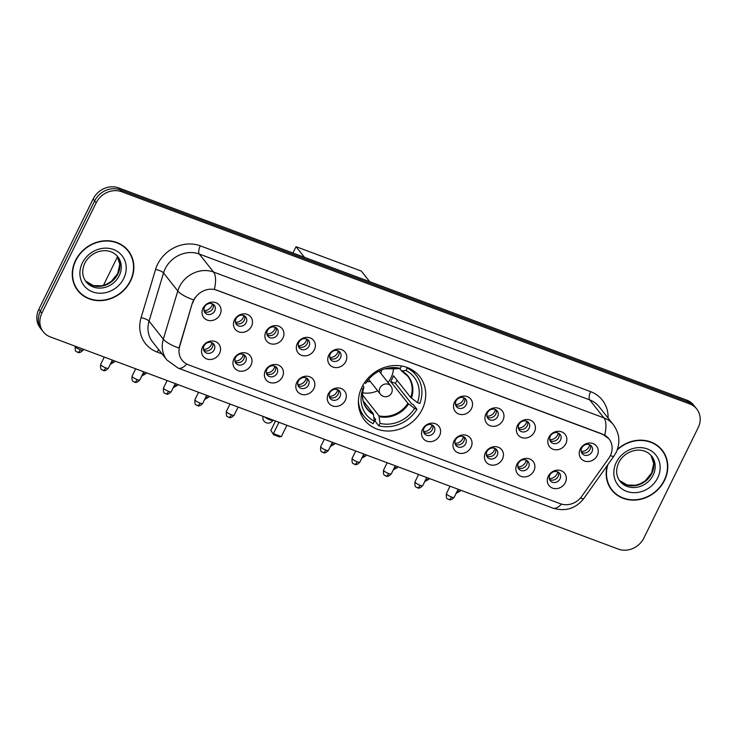 <?xml version="1.0" encoding="UTF-8"?>
<svg xmlns="http://www.w3.org/2000/svg" width="737" height="737" viewBox="0 0 737 737"><rect width="100%" height="100%" fill="white"/><g stroke="black" fill="none" stroke-linecap="round" stroke-linejoin="round"><path stroke-width="1.11" d="M361.996 387.036A35.146 31.175 141.6 0 0 364.511 420.081A35.146 31.175 141.6 0 0 422.135 409.505A35.146 31.175 141.6 0 0 419.62 376.46A35.146 31.175 141.6 0 0 361.996 387.036M250.976 365.156A9.95 8.826 -38.4 0 1 238.18 370.683A9.95 8.826 -38.4 0 1 233.961 358.799A9.95 8.826 -38.4 0 1 246.757 353.263A9.95 8.826 -38.4 0 1 250.976 365.156M235.462 357.666A5.97 5.297 141.6 0 0 235.886 363.277A5.97 5.297 141.6 0 0 245.679 361.48A5.97 5.297 141.6 0 0 245.246 355.87A5.97 5.297 141.6 0 0 235.462 357.666M282.418 376.902A9.95 8.826 -38.4 0 1 269.622 382.429A9.95 8.826 -38.4 0 1 265.394 370.536A9.95 8.826 -38.4 0 1 278.19 365.008A9.95 8.826 -38.4 0 1 282.418 376.902M266.895 369.412A5.97 5.297 141.6 0 0 267.328 375.022A5.97 5.297 141.6 0 0 277.112 373.226A5.97 5.297 141.6 0 0 276.679 367.616A5.97 5.297 141.6 0 0 266.895 369.412M313.851 388.639A9.95 8.826 -38.4 0 1 301.055 394.166A9.95 8.826 -38.4 0 1 296.827 382.282A9.95 8.826 -38.4 0 1 309.623 376.754A9.95 8.826 -38.4 0 1 313.851 388.639M298.328 381.149A5.97 5.297 141.6 0 0 298.761 386.759A5.97 5.297 141.6 0 0 308.545 384.963A5.97 5.297 141.6 0 0 308.112 379.352A5.97 5.297 141.6 0 0 298.328 381.149M345.285 400.384A9.95 8.826 -38.4 0 1 332.488 405.912A9.95 8.826 -38.4 0 1 328.26 394.028A9.95 8.826 -38.4 0 1 341.056 388.491A9.95 8.826 -38.4 0 1 345.285 400.384M329.761 392.895A5.97 5.297 141.6 0 0 330.194 398.505A5.97 5.297 141.6 0 0 339.978 396.709A5.97 5.297 141.6 0 0 339.545 391.098A5.97 5.297 141.6 0 0 329.761 392.895M439.584 435.613A9.95 8.826 -38.4 0 1 426.787 441.141A9.95 8.826 -38.4 0 1 422.559 429.247A9.95 8.826 -38.4 0 1 435.355 423.72A9.95 8.826 -38.4 0 1 439.584 435.613M424.061 428.123A5.97 5.297 141.6 0 0 424.494 433.734A5.97 5.297 141.6 0 0 434.277 431.937A5.97 5.297 141.6 0 0 433.853 426.327A5.97 5.297 141.6 0 0 424.061 428.123M471.017 447.35A9.95 8.826 -38.4 0 1 458.221 452.877A9.95 8.826 -38.4 0 1 453.992 440.993A9.95 8.826 -38.4 0 1 466.788 435.466A9.95 8.826 -38.4 0 1 471.017 447.35M455.503 439.86A5.97 5.297 141.6 0 0 455.927 445.47A5.97 5.297 141.6 0 0 465.71 443.674A5.97 5.297 141.6 0 0 465.287 438.064A5.97 5.297 141.6 0 0 455.503 439.86M502.45 459.096A9.95 8.826 -38.4 0 1 489.654 464.623A9.95 8.826 -38.4 0 1 485.425 452.73A9.95 8.826 -38.4 0 1 498.221 447.202A9.95 8.826 -38.4 0 1 502.45 459.096M486.936 451.606A5.97 5.297 141.6 0 0 487.36 457.216A5.97 5.297 141.6 0 0 497.143 455.42A5.97 5.297 141.6 0 0 496.72 449.81A5.97 5.297 141.6 0 0 486.936 451.606M533.883 470.832A9.95 8.826 -38.4 0 1 521.087 476.369A9.95 8.826 -38.4 0 1 516.858 464.476A9.95 8.826 -38.4 0 1 529.654 458.948A9.95 8.826 -38.4 0 1 533.883 470.832M518.369 463.352A5.97 5.297 141.6 0 0 518.793 468.962A5.97 5.297 141.6 0 0 528.576 467.166A5.97 5.297 141.6 0 0 528.153 461.555A5.97 5.297 141.6 0 0 518.369 463.352M565.316 482.578A9.95 8.826 -38.4 0 1 552.52 488.106A9.95 8.826 -38.4 0 1 548.291 476.222A9.95 8.826 -38.4 0 1 561.087 470.685A9.95 8.826 -38.4 0 1 565.316 482.578M549.802 475.089A5.97 5.297 141.6 0 0 550.226 480.699A5.97 5.297 141.6 0 0 560.009 478.903A5.97 5.297 141.6 0 0 559.586 473.292A5.97 5.297 141.6 0 0 549.802 475.089M219.543 353.41A9.95 8.826 -38.4 0 1 206.747 358.947A9.95 8.826 -38.4 0 1 202.528 347.053A9.95 8.826 -38.4 0 1 215.324 341.526A9.95 8.826 -38.4 0 1 219.543 353.41M204.029 345.929A5.97 5.297 141.6 0 0 204.453 351.54A5.97 5.297 141.6 0 0 214.246 349.743A5.97 5.297 141.6 0 0 213.813 344.133A5.97 5.297 141.6 0 0 204.029 345.929M251.492 326.307A9.95 8.826 -38.4 0 1 238.696 331.834A9.95 8.826 -38.4 0 1 234.467 319.95A9.95 8.826 -38.4 0 1 247.263 314.413A9.95 8.826 -38.4 0 1 251.492 326.307M235.969 318.817A5.97 5.297 141.6 0 0 236.402 324.427A5.97 5.297 141.6 0 0 246.186 322.631A5.97 5.297 141.6 0 0 245.762 317.021A5.97 5.297 141.6 0 0 235.969 318.817M282.925 338.043A9.95 8.826 -38.4 0 1 270.129 343.58A9.95 8.826 -38.4 0 1 265.9 331.687A9.95 8.826 -38.4 0 1 278.697 326.159A9.95 8.826 -38.4 0 1 282.925 338.043M267.411 330.563A5.97 5.297 141.6 0 0 267.835 336.173A5.97 5.297 141.6 0 0 277.619 334.377A5.97 5.297 141.6 0 0 277.195 328.766A5.97 5.297 141.6 0 0 267.411 330.563M314.358 349.789A9.95 8.826 -38.4 0 1 301.562 355.317A9.95 8.826 -38.4 0 1 297.333 343.433A9.95 8.826 -38.4 0 1 310.13 337.905A9.95 8.826 -38.4 0 1 314.358 349.789M298.844 342.3A5.97 5.297 141.6 0 0 299.268 347.91A5.97 5.297 141.6 0 0 309.052 346.114A5.97 5.297 141.6 0 0 308.628 340.503A5.97 5.297 141.6 0 0 298.844 342.3M345.791 361.535A9.95 8.826 -38.4 0 1 332.995 367.063A9.95 8.826 -38.4 0 1 328.766 355.17A9.95 8.826 -38.4 0 1 341.563 349.642A9.95 8.826 -38.4 0 1 345.791 361.535M330.277 354.046A5.97 5.297 141.6 0 0 330.701 359.656A5.97 5.297 141.6 0 0 340.485 357.86A5.97 5.297 141.6 0 0 340.061 352.249A5.97 5.297 141.6 0 0 330.277 354.046M471.523 408.501A9.95 8.826 -38.4 0 1 458.727 414.028A9.95 8.826 -38.4 0 1 454.508 402.144A9.95 8.826 -38.4 0 1 467.304 396.617A9.95 8.826 -38.4 0 1 471.523 408.501M456.01 401.011A5.97 5.297 141.6 0 0 456.433 406.621A5.97 5.297 141.6 0 0 466.226 404.825A5.97 5.297 141.6 0 0 465.793 399.214A5.97 5.297 141.6 0 0 456.01 401.011M502.956 420.247A9.95 8.826 -38.4 0 1 490.16 425.774A9.95 8.826 -38.4 0 1 485.941 413.881A9.95 8.826 -38.4 0 1 498.737 408.353A9.95 8.826 -38.4 0 1 502.956 420.247M487.443 412.757A5.97 5.297 141.6 0 0 487.866 418.367A5.97 5.297 141.6 0 0 497.659 416.571A5.97 5.297 141.6 0 0 497.226 410.96A5.97 5.297 141.6 0 0 487.443 412.757M534.399 431.983A9.95 8.826 -38.4 0 1 521.593 437.511A9.95 8.826 -38.4 0 1 517.374 425.627A9.95 8.826 -38.4 0 1 530.17 420.099A9.95 8.826 -38.4 0 1 534.399 431.983M518.876 424.494A5.97 5.297 141.6 0 0 519.299 430.113A5.97 5.297 141.6 0 0 529.092 428.317A5.97 5.297 141.6 0 0 528.659 422.697A5.97 5.297 141.6 0 0 518.876 424.494M565.832 443.729A9.95 8.826 -38.4 0 1 553.036 449.257A9.95 8.826 -38.4 0 1 548.807 437.373A9.95 8.826 -38.4 0 1 561.603 431.836A9.95 8.826 -38.4 0 1 565.832 443.729M550.309 436.24A5.97 5.297 141.6 0 0 550.742 441.85A5.97 5.297 141.6 0 0 560.525 440.053A5.97 5.297 141.6 0 0 560.092 434.443A5.97 5.297 141.6 0 0 550.309 436.24M597.265 455.466A9.95 8.826 -38.4 0 1 584.469 461.003A9.95 8.826 -38.4 0 1 580.24 449.109A9.95 8.826 -38.4 0 1 593.036 443.582A9.95 8.826 -38.4 0 1 597.265 455.466M581.742 447.985A5.97 5.297 141.6 0 0 582.175 453.596A5.97 5.297 141.6 0 0 591.958 451.799A5.97 5.297 141.6 0 0 591.525 446.189A5.97 5.297 141.6 0 0 581.742 447.985M220.059 314.561A9.95 8.826 -38.4 0 1 207.263 320.088A9.95 8.826 -38.4 0 1 203.034 308.204A9.95 8.826 -38.4 0 1 215.83 302.677A9.95 8.826 -38.4 0 1 220.059 314.561M204.536 307.071A5.97 5.297 141.6 0 0 204.969 312.691A5.97 5.297 141.6 0 0 214.753 310.894A5.97 5.297 141.6 0 0 214.329 305.275A5.97 5.297 141.6 0 0 204.536 307.071M244.094 354.829A5.97 5.297 -38.4 0 1 243.772 359.085A5.97 5.297 -38.4 0 1 235.14 361.922M275.527 366.575A5.97 5.297 -38.4 0 1 275.205 370.822A5.97 5.297 -38.4 0 1 266.573 373.659M306.97 378.311A5.97 5.297 -38.4 0 1 306.647 382.567A5.97 5.297 -38.4 0 1 298.006 385.405M338.403 390.057A5.97 5.297 -38.4 0 1 338.08 394.304A5.97 5.297 -38.4 0 1 329.439 397.151M432.702 425.286A5.97 5.297 -38.4 0 1 432.379 429.533A5.97 5.297 -38.4 0 1 423.738 432.37M464.135 437.023A5.97 5.297 -38.4 0 1 463.813 441.279A5.97 5.297 -38.4 0 1 455.171 444.116M495.568 448.769A5.97 5.297 -38.4 0 1 495.246 453.015A5.97 5.297 -38.4 0 1 486.613 455.862M527.001 460.505A5.97 5.297 -38.4 0 1 526.679 464.761A5.97 5.297 -38.4 0 1 518.047 467.599M558.434 472.251A5.97 5.297 -38.4 0 1 558.112 476.507A5.97 5.297 -38.4 0 1 549.48 479.345M212.661 343.083A5.97 5.297 -38.4 0 1 212.339 347.339A5.97 5.297 -38.4 0 1 203.707 350.176M244.61 315.98A5.97 5.297 -38.4 0 1 244.288 320.236A5.97 5.297 -38.4 0 1 235.647 323.073M276.043 327.725A5.97 5.297 -38.4 0 1 275.721 331.972A5.97 5.297 -38.4 0 1 267.089 334.81M307.476 339.462A5.97 5.297 -38.4 0 1 307.154 343.718A5.97 5.297 -38.4 0 1 298.522 346.556M338.909 351.208A5.97 5.297 -38.4 0 1 338.587 355.455A5.97 5.297 -38.4 0 1 329.955 358.293M464.642 398.173A5.97 5.297 -38.4 0 1 464.319 402.43A5.97 5.297 -38.4 0 1 455.687 405.267M496.075 409.919A5.97 5.297 -38.4 0 1 495.752 414.166A5.97 5.297 -38.4 0 1 487.12 417.004M527.508 421.656A5.97 5.297 -38.4 0 1 527.185 425.912A5.97 5.297 -38.4 0 1 518.553 428.75M558.95 433.402A5.97 5.297 -38.4 0 1 558.628 437.658A5.97 5.297 -38.4 0 1 549.986 440.496M590.383 445.148A5.97 5.297 -38.4 0 1 590.061 449.395A5.97 5.297 -38.4 0 1 581.419 452.232M213.177 304.234A5.97 5.297 -38.4 0 1 212.855 308.49A5.97 5.297 -38.4 0 1 204.213 311.327M192.725 302.971A17.9 15.882 -38.4 0 1 193.831 300.162A17.9 15.882 -38.4 0 1 216.862 290.203L602.691 434.333A17.9 15.882 -38.4 0 1 609.011 438.902A17.9 15.882 -38.4 0 1 608.725 458.368L581.723 496.397A17.9 15.882 -38.4 0 1 560.258 503.712L188.442 364.815A17.9 15.882 -38.4 0 1 182.113 360.255A17.9 15.882 -38.4 0 1 179.727 346.224L192.449 302.621L194.992 297.711M75.543 260.419A32.161 28.522 141.6 0 0 77.846 290.654A32.161 28.522 141.6 0 0 130.578 280.972A32.161 28.522 141.6 0 0 128.275 250.737A32.161 28.522 141.6 0 0 75.543 260.419M77.109 289.678A32.161 28.522 141.6 0 0 79.532 292.101M607.316 465.443A32.161 28.522 141.6 0 0 611.765 490.105A32.161 28.522 141.6 0 0 664.498 480.423A32.161 28.522 141.6 0 0 662.194 450.187A32.161 28.522 141.6 0 0 617.44 449.34M611.028 489.128A32.161 28.522 141.6 0 0 613.451 491.551M186.756 364.069A23.206 9.443 -69.5 0 1 178.096 368.113L166.857 359.932A26.523 23.529 -38.4 0 1 163.319 339.158L177.792 290.958A26.523 23.529 -38.4 0 1 179.432 286.794A26.523 23.529 -38.4 0 1 213.555 272.045A23.206 9.443 110.5 0 1 214.356 289.337L602.507 434.102L608.974 438.847M43.299 331.843L40.259 328.002A19.89 17.642 141.6 0 1 38.84 309.3L93.12 198.981A19.89 17.642 141.6 0 1 118.712 187.917L686.672 400.09A19.89 17.642 141.6 0 1 693.701 405.157L695.221 407.082A19.89 17.642 141.6 0 0 688.192 402.006L120.232 189.842A19.89 17.642 141.6 0 0 94.64 200.897L40.36 311.217A19.89 17.642 141.6 0 0 41.779 329.918A19.89 17.642 141.6 0 1 40.36 311.217L94.64 200.897A19.89 17.642 141.6 0 1 120.232 189.842L688.192 402.006A19.89 17.642 141.6 0 1 695.221 407.082L696.741 408.998A19.89 17.642 141.6 0 0 689.712 403.922L121.752 191.758A19.89 17.642 141.6 0 0 96.16 202.822L41.88 313.142A19.89 17.642 141.6 0 0 43.299 331.843A19.89 17.642 141.6 0 0 50.328 336.91L618.288 549.083A19.89 17.642 141.6 0 0 643.88 538.019L698.16 427.7A19.89 17.642 141.6 0 0 696.741 408.998M604.718 435.162A23.206 9.443 -69.5 0 0 603.925 417.87L213.555 272.045L199.303 254.044A26.523 23.529 141.6 0 0 165.18 268.784A26.523 23.529 141.6 0 0 163.54 272.948L149.058 321.148L163.319 339.158A23.206 6.624 16.7 0 0 178.98 348.067L192.449 302.621M663.217 452.159A32.161 28.522 141.6 0 0 661.411 449.248M129.297 252.717A32.161 28.522 141.6 0 0 127.492 249.797M128.017 250.939A31.829 28.227 141.6 0 0 75.828 260.52A31.829 28.227 141.6 0 0 78.104 290.452A31.829 28.227 141.6 0 0 130.292 280.871A31.829 28.227 141.6 0 0 128.017 250.939L126.497 249.023A31.829 28.227 141.6 0 0 125.069 247.374M75.303 286.757A31.829 28.227 141.6 0 0 76.584 288.526L78.104 290.452M607.868 464.669A31.829 28.227 141.6 0 0 612.023 489.902A31.829 28.227 141.6 0 0 664.212 480.321A31.829 28.227 141.6 0 0 661.937 450.39L660.416 448.474A31.829 28.227 141.6 0 0 658.989 446.815M661.937 450.39A31.829 28.227 141.6 0 0 617.219 449.929M609.223 486.208A31.829 28.227 141.6 0 0 610.503 487.977L612.023 489.902M397.077 380.264A31.498 27.942 -38.4 0 1 396.976 380.485A31.498 27.942 -38.4 0 1 395.391 383.332L411.734 403.977L413.162 404.512L416.958 409.311A33.156 29.406 141.6 0 1 378.79 425.811L379.997 423.36A30.364 26.937 141.6 0 0 414.562 408.418L407.893 403.351L390.656 381.563A25.988 23.059 141.6 0 0 392.259 378.726A25.988 23.059 141.6 0 0 393.512 375.759L410.749 397.538L417.428 402.614A30.364 26.937 141.6 0 0 406.004 370.49L407.211 368.039A33.156 29.406 141.6 0 1 416.156 375.29A33.156 29.406 141.6 0 1 419.823 403.507L417.428 402.614M362.503 395.004L378.993 415.834L379.997 423.36M361.296 388.519L362.899 389.118A30.364 26.937 141.6 0 0 374.322 421.242L373.318 413.715L363.212 400.946M362.751 385.571L363.912 387.275L362.899 389.118M416.156 375.29L412.361 370.49A33.156 29.406 141.6 0 0 411.578 369.55M378.79 425.811L374.986 421.011L375.704 419.556L373.88 417.253M359.628 410.666A33.156 29.406 141.6 0 0 360.365 411.642L364.17 416.442A33.156 29.406 141.6 0 0 373.115 423.692L374.322 421.242M406.612 367.284L407.211 368.039M358.422 400.679A33.156 29.406 141.6 0 0 364.17 416.442M414.562 408.418L416.958 409.311M406.004 370.49L401.748 370.923L399.445 368.463M411.421 398.146A26.302 23.335 141.6 0 0 401.748 370.923L401.204 370.693M363.774 386.87L363.912 387.275A26.302 23.335 141.6 0 0 373.585 414.498M401.518 365.976L400.329 368.371A30.364 26.937 141.6 0 0 385.773 368.574A30.364 26.937 141.6 0 0 365.764 383.314L364.419 382.816M395.87 368.795L384.788 368.841A26.302 23.335 141.6 0 1 396.073 368.804L400.329 368.371M390.656 381.563L395.391 383.332M393.494 368.38A24.929 22.119 -38.4 0 1 390.978 377.906A24.929 22.119 -38.4 0 1 388.067 382.54M377.676 390.767A24.929 22.119 -38.4 0 1 362.641 392.803M380.734 373.272A12.603 11.175 141.6 0 0 381.628 369.956M366.897 381.609A12.603 11.175 141.6 0 0 370.343 381.508M292.939 253.003L296.053 246.683L361.296 271.059L369.707 281.681M304.455 257.305L296.053 246.683M278.973 422.329L273.418 433.632L281.359 436.599L286.923 425.295M275.491 421.03L270.866 430.417L273.602 434.738L279.277 436.857L281.359 436.599M273.602 434.738L270.866 430.417M203.965 310.259L204.149 310.48A7.296 6.467 141.6 0 0 211.703 306.03A7.296 6.467 141.6 0 0 212.394 303.828M235.398 321.995L235.582 322.226A7.296 6.467 141.6 0 0 243.136 317.776A7.296 6.467 141.6 0 0 243.827 315.565M266.831 333.741L267.015 333.962A7.296 6.467 141.6 0 0 274.579 329.522A7.296 6.467 141.6 0 0 275.26 327.311M298.264 345.487L298.448 345.708A7.296 6.467 141.6 0 0 306.012 341.259A7.296 6.467 141.6 0 0 306.693 339.057M329.697 357.224L329.881 357.454A7.296 6.467 141.6 0 0 337.445 353.005A7.296 6.467 141.6 0 0 338.126 350.794M455.438 404.198L455.613 404.42A7.296 6.467 141.6 0 0 463.177 399.97A7.296 6.467 141.6 0 0 463.859 397.759M486.871 415.935L487.046 416.165A7.296 6.467 141.6 0 0 494.61 411.716A7.296 6.467 141.6 0 0 495.292 409.505M518.304 427.681L518.479 427.902A7.296 6.467 141.6 0 0 526.043 423.453A7.296 6.467 141.6 0 0 526.725 421.251M549.738 439.418L549.913 439.648A7.296 6.467 141.6 0 0 557.476 435.198A7.296 6.467 141.6 0 0 558.158 432.988M581.171 451.164L581.346 451.385A7.296 6.467 141.6 0 0 588.909 446.935A7.296 6.467 141.6 0 0 589.591 444.733M203.458 349.108L203.633 349.329A7.296 6.467 141.6 0 0 211.197 344.879A7.296 6.467 141.6 0 0 211.878 342.677M234.891 360.854L235.066 361.075A7.296 6.467 141.6 0 0 242.63 356.625A7.296 6.467 141.6 0 0 243.311 354.414M266.324 372.59L266.499 372.821A7.296 6.467 141.6 0 0 274.063 368.371A7.296 6.467 141.6 0 0 274.744 366.16M297.757 384.336L297.932 384.557A7.296 6.467 141.6 0 0 305.496 380.108A7.296 6.467 141.6 0 0 306.177 377.906M329.19 396.073L329.365 396.303A7.296 6.467 141.6 0 0 336.929 391.854A7.296 6.467 141.6 0 0 337.61 389.643M423.489 431.302L423.674 431.532A7.296 6.467 141.6 0 0 431.228 427.082A7.296 6.467 141.6 0 0 431.919 424.871M454.922 443.048L455.107 443.269A7.296 6.467 141.6 0 0 462.67 438.819A7.296 6.467 141.6 0 0 463.352 436.617M486.356 454.784L486.54 455.015A7.296 6.467 141.6 0 0 494.103 450.565A7.296 6.467 141.6 0 0 494.785 448.354M517.789 466.53L517.973 466.751A7.296 6.467 141.6 0 0 525.536 462.302A7.296 6.467 141.6 0 0 526.218 460.1M549.222 478.276L549.406 478.497A7.296 6.467 141.6 0 0 556.969 474.048A7.296 6.467 141.6 0 0 557.651 471.837M590.632 391.66A6.633 2.699 -69.5 0 0 589.674 399.869L199.303 254.044A6.633 2.699 -69.5 0 1 200.261 245.836L590.632 391.66A33.156 29.406 -38.4 0 1 608.089 418.063M599.043 406.631A26.523 23.529 141.6 0 0 589.674 399.869L603.925 417.87A26.523 23.529 -38.4 0 1 613.295 424.632L599.043 406.631M193.582 299.904A23.206 6.624 16.7 0 1 177.792 290.958L163.54 272.948A6.633 1.898 -163.3 0 0 155.562 269.466A33.156 29.406 -38.4 0 1 200.261 245.836M561.465 504.108A23.206 9.443 110.5 0 1 552.861 508.106L178.096 368.113M580.424 498.037A23.206 3.344 35.4 0 0 583.879 498.452C575.781 508.631 565.436 511.856 552.861 508.106M610.365 455.604A23.206 3.344 35.4 0 0 613.967 456.074L583.879 498.452M162.094 353.926L157.211 352.102A33.156 29.406 -38.4 0 1 141.08 317.675L155.562 269.466M689.712 403.922L686.672 400.09M121.752 191.758L118.712 187.917M96.16 202.822L93.12 198.981M41.88 313.142L38.84 309.3M141.08 317.675A6.633 1.898 -163.3 0 1 149.058 321.148A26.523 23.529 141.6 0 0 152.605 341.931L166.857 359.932M158.741 349.688A6.633 2.699 -69.5 0 0 157.211 352.102M117.072 255.896L119.772 264.141L117.717 273.547L111.342 281.35L106.368 284.325L101.549 285.809L93.258 285.56L85.437 280.935A20.212 17.928 141.6 0 0 117.883 274.035A20.212 17.928 141.6 0 0 117.082 255.905M86.072 281.801A20.212 17.928 141.6 0 0 119.219 275.721A20.212 17.928 141.6 0 0 117.763 256.716C108.505 245.568 90.633 251.068 84.792 263.284C81.678 270.23 82.102 276.403 86.072 281.801M123.761 278.429A24.192 21.456 141.6 0 0 113.48 249.511A24.192 21.456 141.6 0 0 82.36 262.962A24.192 21.456 141.6 0 0 92.641 291.88A24.192 21.456 141.6 0 0 123.761 278.429M650.992 455.346L653.682 463.591L651.637 472.997L645.262 480.8L640.287 483.776L635.469 485.259L627.169 485.01L619.356 480.386A20.212 17.928 141.6 0 0 651.803 473.486A20.212 17.928 141.6 0 0 651.001 455.355M619.992 481.252A20.212 17.928 141.6 0 0 653.129 475.162A20.212 17.928 141.6 0 0 651.683 456.157C642.424 445.019 624.552 450.51 618.712 462.725C615.598 469.681 616.021 475.853 619.992 481.252M657.68 477.88A24.192 21.456 141.6 0 0 647.399 448.962A24.192 21.456 141.6 0 0 616.279 462.412A24.192 21.456 141.6 0 0 626.561 491.321A24.192 21.456 141.6 0 0 657.68 477.88M378.993 415.834A25.988 23.059 141.6 0 0 407.893 403.351M363.921 387.247C361.351 395.354 362.346 402.384 366.879 408.335A25.988 23.059 141.6 0 0 373.318 413.715M379.26 416.617A26.302 23.335 141.6 0 0 408.565 403.959M410.749 397.538A25.988 23.059 141.6 0 0 407.644 376.073L401.407 370.858M264.445 416.902A5.306 1.161 26.2 0 0 269.696 419.749A5.306 1.161 26.2 0 0 272.939 420.173L272.976 420.09M368.647 379.371L380.403 394.221A6.633 5.878 -38.4 0 1 379.933 387.984A6.633 5.878 -38.4 0 1 388.463 384.299A6.633 5.878 -38.4 0 1 390.803 385.995L379.048 371.144M80.379 349.808A4.311 0.94 -153.8 0 1 75.275 346.344C74.686 353.198 76.98 351.079 77.634 352.286A4.311 1.75 -69.5 0 0 80.379 349.808A4.311 0.94 -153.8 0 0 83.014 350.149L83.438 349.283M111.011 362.862A4.311 1.75 -69.5 0 0 111.812 361.545A4.311 0.94 -153.8 0 1 111.683 361.498M114.871 361.029L114.447 361.885A4.311 0.94 -153.8 0 1 111.812 361.545M142.444 374.608A4.311 1.75 -69.5 0 0 143.245 373.291A4.311 0.94 -153.8 0 1 143.116 373.244M146.304 372.765L145.88 373.631A4.311 0.94 -153.8 0 1 143.245 373.291M173.877 386.354A4.311 1.75 -69.5 0 0 174.678 385.027A4.311 0.94 -153.8 0 1 174.558 384.981M177.737 384.511L177.313 385.377A4.311 0.94 -153.8 0 1 174.678 385.027M205.319 398.091A4.311 1.75 -69.5 0 0 206.111 396.773A4.311 0.94 -153.8 0 1 205.992 396.727M209.17 396.248L208.746 397.114A4.311 0.94 -153.8 0 1 206.111 396.773M331.051 445.065A4.311 1.75 -69.5 0 0 331.853 443.738A4.311 0.94 -153.8 0 1 331.724 443.692M334.902 443.223L334.478 444.089A4.311 0.94 -153.8 0 1 331.853 443.738M362.484 456.802A4.311 1.75 -69.5 0 0 363.286 455.484A4.311 0.94 -153.8 0 1 363.157 455.438M366.344 454.959L365.911 455.825A4.311 0.94 -153.8 0 1 363.286 455.484M393.917 468.548A4.311 1.75 -69.5 0 0 394.719 467.23A4.311 0.94 -153.8 0 1 394.59 467.175M397.777 466.705L397.344 467.571A4.311 0.94 -153.8 0 1 394.719 467.23M425.35 480.284A4.311 1.75 -69.5 0 0 426.152 478.967A4.311 0.94 -153.8 0 1 426.023 478.921M429.21 478.451L428.787 479.308A4.311 0.94 -153.8 0 1 426.152 478.967M456.783 492.03A4.311 1.75 -69.5 0 0 457.585 490.713A4.311 0.94 -153.8 0 1 457.456 490.667M460.643 490.188L460.22 491.054A4.311 0.94 -153.8 0 1 457.585 490.713M105.75 367.874A4.311 0.94 -153.8 0 1 100.647 364.41C100.057 371.264 102.351 369.145 103.005 370.352A4.311 1.75 -69.5 0 0 105.75 367.874A4.311 0.94 -153.8 0 0 108.385 368.214L112.374 360.098M137.183 379.61A4.311 0.94 -153.8 0 1 132.08 376.146C131.49 383 133.784 380.891 134.438 382.088A4.311 1.75 -69.5 0 0 137.183 379.61A4.311 0.94 -153.8 0 0 139.818 379.951L143.807 371.835M168.616 391.356A4.311 0.94 -153.8 0 1 163.513 387.892C162.923 394.746 165.217 392.628 165.871 393.834A4.311 1.75 -69.5 0 0 168.616 391.356A4.311 0.94 -153.8 0 0 171.251 391.697L175.249 383.581M200.049 403.102A4.311 0.94 -153.8 0 1 194.946 399.638C194.356 406.492 196.65 404.373 197.304 405.571A4.311 1.75 -69.5 0 0 200.049 403.102A4.311 0.94 -153.8 0 0 202.684 403.443L206.682 395.318M231.482 414.839A4.311 0.94 -153.8 0 1 226.379 411.375C225.789 418.229 228.083 416.11 228.737 417.317A4.311 1.75 -69.5 0 0 231.482 414.839A4.311 0.94 -153.8 0 0 234.117 415.18L238.115 407.064M325.782 450.067A4.311 0.94 -153.8 0 1 320.687 446.604C320.088 453.458 322.382 451.339 323.046 452.546A4.311 1.75 -69.5 0 0 325.782 450.067A4.311 0.94 -153.8 0 0 328.416 450.408L332.415 442.292M357.224 461.804A4.311 0.94 -153.8 0 1 352.12 458.35C351.531 465.204 353.815 463.085 354.479 464.282A4.311 1.75 -69.5 0 0 357.224 461.804A4.311 0.94 -153.8 0 0 359.849 462.154L363.848 454.029M388.657 473.55A4.311 0.94 -153.8 0 1 383.553 470.086C382.964 476.94 385.248 474.821 385.912 476.028A4.311 1.75 -69.5 0 0 388.657 473.55A4.311 0.94 -153.8 0 0 391.283 473.891L395.281 465.775M420.09 485.296A4.311 0.94 -153.8 0 1 414.986 481.832C414.397 488.686 416.681 486.567 417.345 487.774A4.311 1.75 -69.5 0 0 420.09 485.296A4.311 0.94 -153.8 0 0 422.716 485.637L426.714 477.521M451.523 497.033A4.311 0.94 -153.8 0 1 446.419 493.569C445.83 500.423 448.114 498.313 448.778 499.511A4.311 1.75 -69.5 0 0 451.523 497.033A4.311 0.94 -153.8 0 0 454.149 497.374L458.147 489.257M613.967 456.074L616.16 452.398C620.554 442.651 619.596 433.393 613.295 424.632M263.072 416.387A5.306 5.306 0 0 0 272.939 420.173M380.403 394.221A6.633 6.633 0 0 0 390.96 394.009A6.633 6.633 0 0 0 390.803 385.995M117.561 256.66L103.429 285.376M83.014 350.149C78.822 354.386 77.975 351.881 77.634 352.286M114.447 361.885L110.31 364.29M145.88 373.631L141.744 376.027M177.313 385.377L173.186 387.773M208.746 397.114L204.619 399.518M334.478 444.089L330.351 446.484M365.911 455.825L361.784 458.23M397.344 467.571L393.217 469.966M428.787 479.308L424.65 481.712M460.22 491.054L456.083 493.449M100.647 364.41L104.258 357.058M108.385 368.214C104.193 372.452 103.346 369.946 103.005 370.352M132.08 376.146L135.7 368.804M139.818 379.951C135.626 384.198 134.779 381.692 134.438 382.088M163.513 387.892L167.133 380.55M171.251 391.697C167.059 395.935 166.212 393.438 165.871 393.834M194.946 399.638L198.566 392.287M202.684 403.443C198.493 407.681 197.645 405.175 197.304 405.571M226.379 411.375L229.999 404.033M234.117 415.18C229.926 419.427 229.078 416.921 228.737 417.317M320.687 446.604L324.298 439.261M328.416 450.408C324.225 454.646 323.377 452.149 323.046 452.546M352.12 458.35L355.731 450.998M359.849 462.154C355.667 466.392 354.819 463.886 354.479 464.282M383.553 470.086L387.165 462.744M391.283 473.891C387.1 478.138 386.252 475.632 385.912 476.028M414.986 481.832L418.598 474.481M422.716 485.637C418.533 489.875 417.686 487.369 417.345 487.774M446.419 493.569L450.031 486.227M454.149 497.374C449.966 501.621 449.119 499.115 448.778 499.511"/></g></svg>
